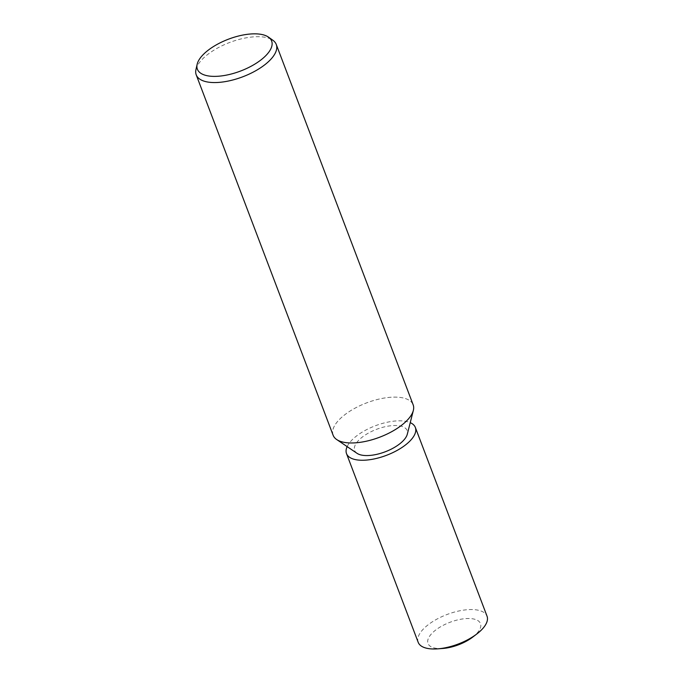 <?xml version="1.0" encoding="UTF-8"?>
<svg xmlns="http://www.w3.org/2000/svg" width="683" height="683" viewBox="0 0 683 683"><rect width="100%" height="100%" fill="white"/><g stroke="black" fill="none" stroke-linecap="round" stroke-linejoin="round"><path stroke-width="0.51" stroke-dasharray="3.42 2.56" d="M336.779 439.596L336.702 439.553A42.807 18.364 159.2 0 1 348.774 411.9A42.807 18.364 159.2 0 1 400.349 397.455A42.807 18.364 159.2 0 1 413.164 404.84M357.038 453.324A28.071 12.038 159.2 0 1 364.953 435.199A28.071 12.038 159.2 0 1 398.77 425.731A28.071 12.038 159.2 0 1 407.281 434.243M195.961 69.546A42.807 18.364 159.2 0 1 221.966 45.787A42.807 18.364 159.2 0 1 263.442 37.036A42.807 18.364 159.2 0 1 272.935 40.306M333.125 435.242A42.807 18.364 159.2 0 1 353.76 408.869A42.807 18.364 159.2 0 1 400.349 397.455A42.807 18.364 159.2 0 1 413.343 410.44L413.326 410.517M418.201 642.344A36.814 15.794 159.2 0 1 435.95 619.66A36.814 15.794 159.2 0 1 476.017 609.842A36.814 15.794 159.2 0 1 487.039 616.194M442.832 648.466A28.071 12.038 159.2 0 1 436.403 648.346A28.071 12.038 159.2 0 1 434.533 630.964A28.071 12.038 159.2 0 1 472.081 618.73A28.071 12.038 159.2 0 1 472.687 637.119M347.143 446.622A36.814 15.794 159.2 0 1 404.327 421.112A36.814 15.794 159.2 0 1 410.235 422.649"/><path stroke-width="1.02" d="M268.564 37.181A39.716 17.041 159.2 0 1 256.902 62.81A39.716 17.041 159.2 0 1 209.271 76.069A39.716 17.041 159.2 0 1 197.148 64.304A39.716 17.041 159.2 0 1 221.283 42.269A39.716 17.041 159.2 0 1 259.762 34.15A39.716 17.041 159.2 0 1 268.564 37.181L272.935 40.306A42.807 18.364 159.2 0 1 276.256 44.429L413.164 404.84A42.807 18.364 159.2 0 1 392.529 431.221A42.807 18.364 159.2 0 1 345.931 442.635A42.807 18.364 159.2 0 1 336.702 439.553M413.326 410.517L407.281 434.243A28.071 12.038 159.2 0 1 390.095 449.704A28.071 12.038 159.2 0 1 363.091 455.348A28.071 12.038 159.2 0 1 357.038 453.324L336.779 439.596M276.256 44.429A42.807 18.364 159.2 0 1 255.613 70.81A42.807 18.364 159.2 0 1 209.024 82.225A42.807 18.364 159.2 0 1 196.217 74.831A42.807 18.364 159.2 0 1 195.961 69.546L197.148 64.304M413.343 410.44A42.807 18.364 159.2 0 1 387.124 434.021A42.807 18.364 159.2 0 1 345.931 442.635A42.807 18.364 159.2 0 1 333.125 435.242L196.217 74.831M410.235 422.649A36.814 15.794 159.2 0 1 415.349 427.464L487.039 616.194A36.814 15.794 159.2 0 1 476.811 633.978A36.814 15.794 159.2 0 1 437.658 648.85A36.814 15.794 159.2 0 1 429.223 648.696A36.814 15.794 159.2 0 1 418.201 642.344L346.512 453.614A36.814 15.794 159.2 0 1 347.143 446.622M415.349 427.464A36.814 15.794 159.2 0 1 397.6 450.148A36.814 15.794 159.2 0 1 357.533 459.966A36.814 15.794 159.2 0 1 346.512 453.614M476.811 633.978L472.687 637.119A28.071 12.038 159.2 0 1 442.832 648.466L437.658 648.85"/></g></svg>
